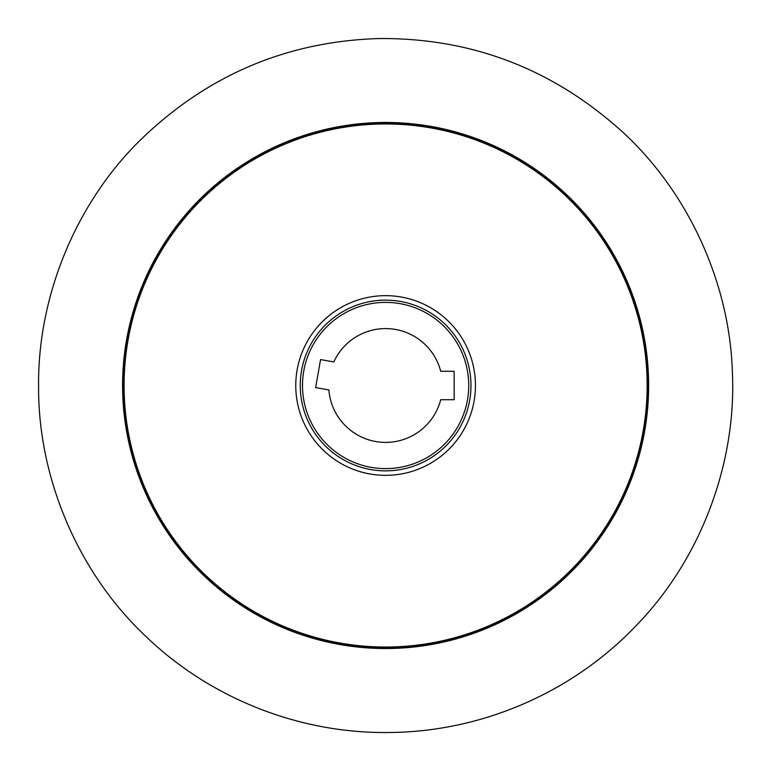 <?xml version="1.0" encoding="UTF-8"?>
<svg xmlns="http://www.w3.org/2000/svg" width="771" height="771" viewBox="0 0 771 771"><rect width="100%" height="100%" fill="white"/><g stroke="black" fill="none" stroke-linecap="round" stroke-linejoin="round"><path stroke-width="1.16" d="M122.579 385.5A263.036 263.036 0 0 0 517.129 613.292A263.036 263.036 0 0 0 517.129 157.708A263.036 263.036 0 0 0 122.579 385.5M315.628 387.601L328.88 389.943A56.909 56.909 0 0 0 440.713 399.725L454.167 399.725L454.167 371.275L440.713 371.275A56.909 56.909 0 0 0 333.814 361.917L320.563 359.585L315.628 387.601M300.247 385.5A85.359 85.359 0 0 1 385.616 300.141A85.359 85.359 0 0 1 470.975 385.5A85.359 85.359 0 0 1 385.616 470.859A85.359 85.359 0 0 1 300.247 385.5A85.359 85.359 0 0 1 385.616 300.141A85.359 85.359 0 0 1 470.975 385.5A85.359 85.359 0 0 1 385.616 470.859A85.359 85.359 0 0 1 300.247 385.5M302.492 385.5A83.123 83.123 0 0 0 427.173 457.482A83.123 83.123 0 0 0 427.173 313.518A83.123 83.123 0 0 0 302.492 385.5M123.601 385.5A262.005 262.005 0 0 1 385.616 123.495A262.005 262.005 0 0 1 647.621 385.5A262.005 262.005 0 0 1 385.616 647.505A262.005 262.005 0 0 1 123.601 385.5M475.456 385.5A89.841 89.841 0 0 1 340.686 463.304A89.841 89.841 0 0 1 340.686 307.696A89.841 89.841 0 0 1 475.456 385.5M647.148 385.5A261.542 261.542 0 0 0 254.844 158.999A261.542 261.542 0 0 0 254.844 612.001A261.542 261.542 0 0 0 647.148 385.5M38.589 387.109C37.422 299.206 73.9 206.734 137.691 142.674C204.941 76.242 285.222 41.538 378.551 38.55C471.919 37.731 553.549 69.149 623.45 132.785C689.785 194.205 730.002 285.106 732.411 372.991C736.459 462.504 701.369 558.127 637.26 624.462C573.797 691.751 483.716 730.937 392.67 732.45C301.634 734.638 210.04 699.152 143.888 634.504C77.139 570.829 38.184 476.719 38.589 387.109"/></g></svg>
